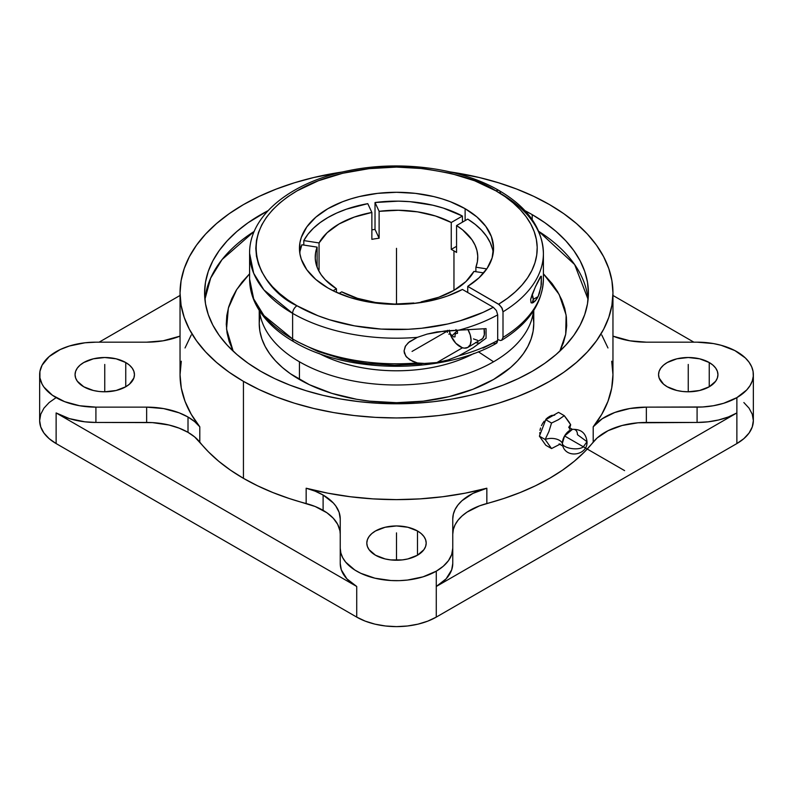 <?xml version="1.0" encoding="UTF-8"?>
<svg xmlns="http://www.w3.org/2000/svg" width="793" height="793" viewBox="0 0 793 793"><rect width="100%" height="100%" fill="white"/><g stroke="black" fill="none" stroke-linecap="round" stroke-linejoin="round"><path stroke-width="1.19" d="M563.139 446.806A10.666 6.166 -60 0 1 562.366 443.396A11.3 6.522 0 0 0 545.148 439.481L551.531 448.56L545.782 445.24L539.399 436.16L545.782 419.715L558.54 412.35L564.289 415.671L568.789 421.638L570.673 424.751L569.443 429.072L570.673 424.751A11.3 6.522 0 0 0 568.878 427.576A11.3 6.522 180 0 1 570.673 424.751L564.289 415.671L558.47 419.675L551.531 423.036L548.895 431.58L545.148 439.481A11.3 6.522 180 0 1 562.366 443.396A10.666 6.166 -60 0 1 571.912 429.479A10.666 6.166 -60 0 1 577.453 434.683L587.018 441.701L583.351 446.806L587.018 441.701C587.861 455.083 566.727 458.978 562.792 446.043L562.366 443.396C562.832 448.352 578.474 450.89 583.351 446.806C578.474 450.89 562.832 448.352 562.366 443.396L564.566 435.962L572.417 429.37L568.69 427.219M479.606 340.296L481.282 339.682A15.632 9.02 -120 0 0 484.087 328.728L484.305 334.894L482.659 338.542L467.84 347.433A15.632 9.02 60 0 1 460.029 346.66A15.632 9.02 60 0 1 449.284 330.661M467.969 329.61A15.632 9.02 60 0 1 467.84 347.433L470.239 344.677L471.082 340.286L470.239 334.914L467.84 329.392M499.094 190.578A6.205 3.578 -60 0 1 500.383 193.413A146.903 84.821 180 0 1 543.403 253.383C542.462 228.255 527.692 207.32 499.094 190.578A6.205 3.578 120 0 0 495.992 190.885A6.205 3.578 -60 0 1 499.094 190.578C460.416 167.809 399.622 159.918 348.315 170.733C291.388 181.904 249.121 215.369 249.597 253.383L253.681 273.268L263.93 289.941L292.617 313.364A146.903 84.821 180 0 1 249.597 253.383L249.597 278.987A146.903 84.821 0 0 0 292.617 338.968L263.93 315.545L253.681 298.872L249.597 278.987C249.617 287.859 251.768 296.463 256.03 304.809C263.583 319.252 276.212 331.583 293.906 341.803A6.205 3.578 -60 0 1 292.617 338.968A6.205 3.578 120 0 0 293.906 341.803C346.977 373.82 441.939 374.514 496.368 343.339L497.697 340.475A146.903 84.821 180 0 1 458.84 355.789L448.085 359.972L436.923 362.55L462.527 347.77L436.923 362.55L422.193 363.61L417.336 362.946L409.892 359.913L405.719 355.998L404.073 350.912L405.56 345.946L409.396 341.773L417.336 337.342L427.08 334.101L445.299 330.919L486.069 328.649L486.069 338.195L473.054 347.83L458.84 355.789A146.903 84.821 0 0 0 497.697 340.475L497.697 314.871A146.903 84.821 180 0 1 458.84 330.185L486.069 328.649L486.069 338.195L473.054 347.83L458.84 355.789L448.085 359.972L436.923 362.55L427.12 363.62L417.336 362.946L412.519 361.321L406.581 357.108L404.38 353.133L404.073 350.912L405.223 346.531L408.276 342.725L417.336 337.342A146.903 84.821 180 0 1 292.617 313.364A6.205 3.578 -60 0 1 297.008 305.771C263.9 291.269 224.716 234.183 297.008 190.885C330.384 171.149 379.768 164.379 416.394 167.908C453.497 172.468 480.033 180.13 495.992 190.885A140.708 81.233 180 0 1 498.609 304.215L501.711 307.486L503 311.808A146.903 84.821 0 0 0 543.403 253.393M494.981 343.587L496.953 342.863L497.697 340.475L497.697 314.871L496.408 310.549L493.305 307.278A140.708 81.233 180 0 1 297.008 305.771A6.205 3.578 120 0 0 292.617 313.364L292.617 338.968L292.617 313.364A146.903 84.821 0 0 0 417.336 337.342L427.08 334.101L436.923 331.93L458.84 330.185A146.903 84.821 0 0 0 497.697 314.871L496.408 310.549L493.305 307.278L462.428 289.445L447.658 295.938L439.54 298.545L431.025 300.696L413.133 303.531L403.915 304.195L385.358 303.987L367.209 301.746L350.129 297.544L334.745 291.556L327.876 287.948L315.802 279.453L306.832 269.769L301.31 259.252L299.913 253.819L299.913 242.836L301.31 237.394L306.832 226.877L315.802 217.193L327.876 208.698L342.576 201.729L350.754 198.904L359.358 196.555L377.567 193.363L396.5 192.293L415.433 193.363L433.642 196.555L442.246 198.904L450.424 201.729L465.124 208.698A97.053 56.035 180 0 1 493.553 248.328A97.053 56.035 180 0 1 467.731 286.382L498.609 304.215L507.461 298.277L515.281 291.864L522.002 285.054L527.543 277.907L531.875 270.472L534.938 262.84L536.722 255.068L537.198 247.238L536.355 239.417L534.224 231.675L530.804 224.092L526.136 216.737L520.258 209.669L513.23 202.968L505.121 196.684L495.992 190.885L474.67 180.774L450.345 173.27L423.948 168.651L396.5 167.085L369.052 168.651L342.655 173.27L318.33 180.774L297.008 190.885L287.73 196.793L279.503 203.196L272.405 210.026L266.507 217.232L261.849 224.746L258.498 232.478L256.476 240.358L255.792 248.328L256.476 256.288L258.498 264.168L261.849 271.91L266.507 279.414L272.405 286.62L279.503 293.46L287.73 299.863L297.008 305.771L317.934 315.723L329.551 319.777L354.53 325.864L381.076 329.075L408.187 329.283L421.648 328.252L447.738 323.98L460.128 320.778L483.016 312.392L493.305 307.278L462.428 289.445A97.053 56.035 180 0 1 327.876 287.948A97.053 56.035 180 0 1 299.447 248.328A97.053 56.035 180 0 1 359.358 196.555A97.053 56.035 180 0 1 465.124 208.698L476.94 216.965L485.802 226.382L491.402 236.601L493.533 247.238L492.116 257.923L487.199 268.262L478.972 277.857L467.731 286.382L499.471 304.809L502.256 308.566L503 311.808A146.903 84.821 180 0 0 543.403 253.383L543.403 278.987A146.903 84.821 180 0 1 503 337.412L501.711 340.256L500.294 340.524L497.697 339.414L500.294 340.524L501.751 340.227C528.673 323.653 542.561 303.243 543.403 278.987A146.903 84.821 0 0 1 503 337.412L501.711 340.256M204.594 292.984L205.516 303.848L208.281 314.603L212.851 325.15L219.195 335.389L227.254 345.213L236.938 354.54L248.15 363.273L260.798 371.332A191.906 110.802 180 0 0 469.942 395.35A191.906 110.802 180 0 0 588.406 292.984A191.906 110.802 180 0 0 532.202 214.645L532.202 219.631L532.202 214.645L524.936 210.66A191.906 110.802 180 0 1 532.202 214.645L544.85 222.694L556.062 231.427L565.746 240.755L573.805 250.588L580.149 260.828L584.719 271.375L587.484 282.13L588.406 292.984L587.484 303.848L584.719 314.603L580.149 325.15L573.805 335.389L565.746 345.213L556.062 354.54L544.85 363.273L532.202 371.332L518.245 378.638L503.119 385.111L486.961 390.701L469.942 395.35L452.208 399.008L433.94 401.654L415.314 403.25L396.5 403.786L377.686 403.25L359.06 401.654L340.792 399.008L323.058 395.35L306.039 390.701L289.881 385.111L274.755 378.638L260.798 371.332A191.906 110.802 180 0 1 204.594 292.984A191.906 110.802 180 0 1 268.064 210.66L248.15 222.694L236.938 231.427L227.254 240.755L219.195 250.588L212.851 260.828L208.281 271.375L205.516 282.13L204.594 292.994M254.236 231.387A191.906 110.802 0 0 0 204.911 299.367L210.67 278.095L222.08 259.529L254.236 231.387M453.963 250.875L453.963 290.347L438.747 297.256L421.133 301.885L421.41 302.48L421.133 301.885A81.273 46.916 180 0 0 473.946 271.394L465.927 281.565L453.963 290.347L453.963 250.875A81.273 46.916 180 0 1 456.56 252.442L456.56 225.559L462.646 229.911L471.934 239.714L474.997 245.027L476.95 250.509L477.743 256.089L477.396 261.68L475.889 267.211L486.773 268.896L475.889 267.211L475.889 271.692L475.889 267.211A81.273 46.916 180 0 0 477.773 257.17A81.273 46.916 180 0 0 456.56 225.559L456.56 252.442A81.273 46.916 180 0 0 453.963 250.875A81.273 46.916 180 0 0 451.257 249.379L451.257 222.496L451.257 249.379A81.273 46.916 180 0 1 453.963 250.875M379.113 211.334A81.273 46.916 180 0 1 451.257 222.496L462.428 216.053A97.053 56.035 0 0 0 375.02 202.532L375.02 229.415A97.053 56.035 0 0 0 371.867 229.851A97.053 56.035 0 0 1 375.02 229.415L375.02 202.532L379.113 211.334L398.373 210.264L417.534 211.85L435.496 216.003L451.257 222.496L462.428 216.053L462.428 222.169L462.428 216.053L443.396 208.113L432.77 205.199L410.1 201.69L398.373 201.144L375.02 202.532L379.113 211.334L379.113 238.217L379.113 211.334M371.867 239.337A81.273 46.916 180 0 1 379.113 238.217L375.02 229.415L379.113 238.217A81.273 46.916 180 0 0 371.867 239.337L371.867 212.455L371.867 239.337M319.054 242.945A81.273 46.916 180 0 1 371.867 212.455L367.774 203.652A97.053 56.035 0 0 0 303.798 240.586L303.798 245.077L303.798 240.586L319.054 242.945L327.073 232.775L339.037 223.993L354.253 217.094L371.867 212.455L367.774 203.652L346.363 209.193L336.678 213.049L327.876 217.55L320.075 222.635L313.404 228.225L307.952 234.232L303.798 240.586L319.054 242.945L319.054 269.828L319.054 242.945M318.637 270.611A81.273 46.916 180 0 1 319.054 269.828L318.181 269.699L319.054 269.828A81.273 46.916 180 0 0 318.637 270.611M299.952 251.47L301.855 244.769L317.111 247.129L315.604 252.66L315.257 258.25L316.05 263.831L318.003 269.313L321.066 274.626L325.199 279.691L336.44 288.781L333.07 290.734L336.44 288.781L336.44 292.339L336.44 288.781A81.273 46.916 180 0 1 315.227 257.17A81.273 46.916 180 0 1 317.111 247.129L317.111 267.211L317.111 247.129L301.855 244.769A97.053 56.035 0 0 0 299.754 252.749M465.124 208.698L465.124 220.613L465.124 208.698M318.964 353.4A114.866 66.315 0 0 0 474.036 353.4A114.866 66.315 180 0 1 318.964 353.4M493.563 361.786L478.338 351.765L493.563 361.786A137.268 79.25 180 0 1 299.437 361.786A137.268 79.25 0 0 0 493.563 361.786A137.268 79.25 0 0 0 533.491 310.836A137.268 79.25 180 0 1 493.563 361.786M259.232 310.39L259.232 323.445A137.268 79.25 0 0 0 299.437 379.48L299.437 361.786A137.268 79.25 180 0 1 259.509 310.836A137.268 79.25 0 0 0 299.437 361.786L299.437 379.48A137.268 79.25 0 0 0 449.026 396.659A137.268 79.25 0 0 0 533.768 323.445L533.114 331.206L531.132 338.898L527.86 346.452L523.321 353.767L517.561 360.805L510.633 367.476L493.563 379.48L472.767 389.333L449.026 396.659L423.284 401.169L396.5 402.695L369.716 401.169L356.652 399.285L331.791 393.338L309.419 384.704L290.387 373.721L282.367 367.476L275.439 360.805L269.679 353.767L265.14 346.452L261.868 338.898L259.886 331.206L259.232 323.445L259.886 315.673M593.204 426.812A216.459 124.967 0 0 0 612.959 374.653L611.7 388.084L607.963 401.347L601.768 414.313L593.204 426.812A58.484 33.762 180 0 1 646.354 407.136L646.354 422.451L697.087 422.451A56.263 32.483 0 0 0 736.875 412.935L736.875 443.565A56.263 32.483 0 0 0 753.35 420.597L752.27 426.931L749.068 433.028L743.864 438.638L736.875 443.565L736.875 412.935L436.279 586.483A56.263 32.483 0 0 0 452.763 563.506L452.763 548.201A56.263 32.483 180 0 1 436.279 571.168L436.279 617.103L736.875 443.565L436.279 617.103L436.279 571.168A56.263 32.483 180 0 1 374.97 578.206A56.263 32.483 180 0 1 340.237 548.201L340.237 563.506A56.263 32.483 0 0 0 356.721 586.483L56.125 412.935L56.125 443.565L356.721 617.103L356.721 586.483L356.721 617.103A56.263 32.483 0 0 0 436.279 617.103L427.754 621.147L418.03 624.15L407.473 625.994L396.5 626.619L385.527 625.994L374.97 624.15L365.246 621.147L356.721 617.103L56.125 443.565L56.125 412.935A56.263 32.483 0 0 0 95.913 422.451L95.913 407.136A56.263 32.483 180 0 1 39.65 374.653A56.263 32.483 180 0 1 95.913 342.17L146.646 342.17L95.913 342.17L84.94 342.794L69.388 346.006L60.218 349.544L49.136 356.612L42.069 365.226L39.918 371.471L39.918 377.835L42.069 384.08L43.932 387.083L52.417 395.261L64.659 401.664L79.578 405.738L95.913 407.136L95.913 422.451L146.646 422.451L146.646 407.136L95.913 407.136L146.646 407.136A58.484 33.762 180 0 1 188.01 417.029A58.484 33.762 180 0 1 199.796 426.812L199.796 442.127A58.484 33.762 0 0 0 188.01 432.344L188.01 417.029L188.01 432.344A58.484 33.762 0 0 0 146.646 422.451L146.646 407.136L163.626 408.593L179.139 412.826L188.01 417.029L194.652 421.618L199.796 426.812L199.796 442.127A216.459 124.967 0 0 0 243.441 478.338A216.459 124.967 0 0 0 306.157 503.535L306.157 488.22A216.459 124.967 0 0 0 486.843 488.22L486.843 503.535A216.459 124.967 0 0 0 593.204 442.127L593.204 426.812L602.214 418.754L614.783 412.479L629.9 408.504L646.354 407.136L646.354 422.451A58.484 33.762 0 0 0 593.204 442.127L593.204 426.812M243.441 381.354L243.441 478.338L243.441 381.354A216.459 124.967 180 0 1 180.041 292.984A216.459 124.967 180 0 1 342.863 171.912L313.671 177.533L294.461 182.777L276.242 189.081L259.182 196.386L243.441 204.624L229.177 213.704L216.529 223.557L205.605 234.074L196.525 245.166L189.368 256.714L184.204 268.609L181.091 280.742L180.041 292.984L181.091 305.236L184.204 317.369L189.368 329.264L196.525 340.812L205.605 351.894L216.529 362.411L229.177 372.264L243.441 381.354L259.182 389.591L276.242 396.896L294.461 403.201L313.671 408.445L333.665 412.578L354.273 415.552L375.287 417.356L396.5 417.951L417.713 417.356L438.727 415.552L459.335 412.578L479.329 408.445L498.539 403.201L516.758 396.896L533.818 389.591L549.559 381.354L563.823 372.264L576.471 362.411L587.395 351.894L596.475 340.812L603.632 329.264L608.796 317.369L611.909 305.236L612.959 292.984A216.459 124.967 180 0 1 479.329 408.445A216.459 124.967 180 0 1 243.441 381.354M549.559 204.624A216.459 124.967 180 0 1 612.959 292.984L611.909 280.742L608.796 268.609L603.632 256.714L596.475 245.166L587.395 234.074L576.471 223.557L563.823 213.704L549.559 204.624L533.818 196.386L516.758 189.081L498.539 182.777L479.329 177.533L450.127 171.912A216.459 124.967 180 0 1 549.559 204.624M547.695 417.614L551.393 415.482L554.733 415.096L549.559 416.345L545.881 419.249L547.695 417.614M544.196 421.182L542.709 423.333L544.196 421.182M541.47 425.643L542.709 423.333L541.47 425.643M539.974 430.351L540.548 428.012L539.974 430.351M539.974 434.633L539.785 432.601L539.974 434.633M550.59 416.94L549.559 416.345L550.59 416.94M323.108 495.03A58.484 33.762 180 0 1 340.237 518.9L340.237 548.201L340.237 518.9L339.117 512.318L335.786 505.984L333.328 502.99L323.108 495.03L323.108 510.345L323.108 495.03A58.484 33.762 180 0 0 306.157 488.22L315.158 491.184L323.108 495.03M340.237 534.214L339.959 530.904L337.719 524.411L333.328 518.295L326.964 512.793L315.158 506.499L289.088 498.46L272.861 492.542L257.606 485.812L243.441 478.338L230.485 470.16L218.828 461.348L208.579 451.98L194.652 436.933L188.01 432.344L179.139 428.141L169.028 425.018L152.385 422.61L95.913 422.451L84.94 421.826L69.388 418.615L56.125 412.935L356.721 586.483L346.878 578.821L341.317 569.85L340.237 563.506L340.237 534.214A58.484 33.762 0 0 0 323.108 510.345A58.484 33.762 0 0 0 306.157 503.535L306.157 488.22L327.816 493.167L350.268 496.735L373.245 498.896L396.5 499.62L419.755 498.896L442.732 496.735L465.184 493.167L486.843 488.22L486.843 503.535A58.484 33.762 0 0 0 452.763 534.214L452.763 563.506L451.683 569.85L446.122 578.821L436.279 586.483L736.875 412.935L736.875 397.62L736.875 412.935L728.341 416.979L718.617 419.973L708.06 421.826L697.087 422.451L697.087 407.136L697.087 422.451L638.038 422.788L622.099 425.494L608.112 430.668L597.208 437.905L584.421 451.98L574.172 461.348L562.515 470.16L549.559 478.338L535.394 485.812L520.139 492.542L503.912 498.46L479.537 505.845L466.998 512.139L462.012 515.995L458.027 520.218L455.123 524.718L453.358 529.417L452.763 534.214M375.505 555.219A29.698 17.149 180 0 1 366.802 543.096A29.698 17.149 180 0 1 385.14 527.256A29.698 17.149 180 0 1 417.495 530.973L417.495 555.219L417.495 530.973A29.698 17.149 180 0 1 426.198 543.096A29.698 17.149 180 0 1 407.86 558.936A29.698 17.149 180 0 1 375.505 555.219L369.062 549.658L367.377 546.436L366.802 543.096L367.377 539.746L369.062 536.534L371.808 533.57L375.505 530.973L385.14 527.256L396.5 525.947L407.86 527.256L417.495 530.973L421.192 533.57L423.938 536.534L425.623 539.746L426.198 543.096L425.623 546.436L423.938 549.658L417.495 555.219L407.86 558.936L402.289 559.908L390.711 559.908L385.14 558.936L375.505 555.219M667.25 386.776A29.698 17.149 180 0 1 658.557 374.653A29.698 17.149 180 0 1 676.885 358.813A29.698 17.149 180 0 1 709.239 362.53L709.239 386.776L709.239 362.53A29.698 17.149 180 0 1 717.943 374.653A29.698 17.149 180 0 1 699.614 390.493A29.698 17.149 180 0 1 667.25 386.776L663.553 384.179L659.122 378.003L658.557 374.653L659.122 371.312L660.817 368.091L663.553 365.127L667.25 362.53L676.885 358.813L688.245 357.514L699.614 358.813L709.239 362.53L712.937 365.127L715.683 368.091L717.368 371.312L717.943 374.653L717.368 378.003L715.683 381.215L709.239 386.776L699.614 390.493L688.245 391.801L682.456 391.464L676.885 390.493L667.25 386.776M697.087 342.17A56.263 32.483 180 0 1 753.35 374.653A56.263 32.483 180 0 1 736.875 397.62A56.263 32.483 180 0 1 697.087 407.136L646.354 407.136L702.598 406.978L713.422 405.738L723.612 403.3L736.875 397.62L746.709 389.968L750.059 385.596L752.27 380.987L753.281 376.249L753.082 371.471L751.665 366.762L749.068 362.223L745.341 357.95L734.873 350.585L721.144 345.292L713.422 343.567L697.087 342.17L646.354 342.17L697.087 342.17M83.761 386.776A29.698 17.149 180 0 1 75.057 374.653A29.698 17.149 180 0 1 93.386 358.813A29.698 17.149 180 0 1 125.75 362.53L125.75 386.776L125.75 362.53A29.698 17.149 180 0 1 134.443 374.653A29.698 17.149 180 0 1 116.115 390.493A29.698 17.149 180 0 1 83.761 386.776L77.317 381.215L75.632 378.003L75.057 374.653L75.632 371.312L77.317 368.091L80.063 365.127L83.761 362.53L93.386 358.813L104.755 357.514L116.115 358.813L125.75 362.53L129.447 365.127L132.183 368.091L133.878 371.312L134.443 374.653L133.878 378.003L129.447 384.179L125.75 386.776L116.115 390.493L104.755 391.801L98.956 391.464L93.386 390.493L83.761 386.776M503 311.808L503 337.412L503 311.808M536.732 299.001L538.07 296.602L533.233 299.397L538.07 296.602L539.418 293.261L541.371 284.211L541.371 276.311L540.995 286.788L538.07 296.602L535.285 300.904L532.936 302.757L531.052 302.757L530.646 299.397L535.295 287.086L540.995 276.192M536.742 283.914L540.539 276.588M536.018 300.012L532.143 303.005L533.233 299.397L532.143 294.52L536.187 285.103M533.739 302.292L532.936 302.757M476.097 342.665A18.754 10.824 -120 0 0 479.656 343.26L475.542 342.467M473.471 338.898L477.693 340.375M292.617 338.968A146.903 84.821 0 0 0 417.336 362.946A146.903 84.821 180 0 1 292.617 338.968M612.959 295.452L693.865 342.17L612.959 295.452M99.135 342.17L180.041 295.452L99.135 342.17M39.65 374.653L39.65 420.597A56.263 32.483 0 0 0 56.125 443.565L49.136 438.638L43.932 433.028L40.73 426.931L39.65 420.597L40.73 414.253L43.932 408.167L49.136 402.547L56.125 397.62M180.041 336.123A58.484 33.762 180 0 1 146.646 342.17L163.1 340.812L180.041 336.123M646.354 342.17A58.484 33.762 180 0 1 612.959 336.123L629.9 340.812L646.354 342.17M452.763 518.9L452.763 548.201L452.763 518.9A58.484 33.762 180 0 1 486.843 488.22L472.876 493.424L462.012 500.68L458.027 504.903L455.123 509.413L453.358 514.112L452.763 518.9M551.531 448.56L560.324 444.04L551.531 448.56L545.782 445.24L539.399 436.16L545.148 439.481L551.531 448.56M545.148 439.481L539.399 436.16L545.782 419.715L551.531 423.036L548.895 431.58L545.148 439.481M551.531 423.036L545.782 419.715L558.54 412.35L564.289 415.671L558.47 419.675L551.531 423.036M180.041 292.984L180.041 374.653A216.459 124.967 0 0 0 199.796 426.812L191.232 414.313L185.037 401.347L181.3 388.084L180.041 374.653L181.3 361.231M233.172 351.16L226.54 329.085L228.344 308.14L236.73 289.514L249.597 273.783L241.964 282.209L236.274 290.228L231.834 298.495L228.671 306.96L226.808 315.555L226.273 324.208L227.046 332.862L229.137 341.436L233.172 351.16M559.729 351.339L563.357 342.943L565.677 334.378L566.688 325.745L566.38 317.081L564.755 308.477L561.821 299.982L557.598 291.675L552.136 283.616L543.403 273.783L559.154 294.431L566.113 315.049L565.706 334.23L559.828 351.16M588.089 299.367L574.657 264.565L538.764 231.387A191.906 110.802 0 0 1 588.089 299.367M533.114 315.673L533.768 323.445L533.768 310.39M297.008 341.496L317.934 351.448L341.793 358.902L354.53 361.588L367.674 363.571L394.627 365.286L421.648 363.977M483.016 348.117L493.305 343.002L494.158 343.409M493.246 252.749A97.053 56.035 0 0 0 467.731 219.106L456.56 225.559L467.731 219.106L475.176 224.36L481.47 230.099L486.515 236.225L490.243 242.668L492.592 249.319M467.731 286.382L467.731 292.508L467.731 286.382M456.56 246.316L451.257 249.379L456.56 246.316M341.743 291.844L338.968 293.45L341.743 291.844L357.504 298.337L375.466 302.49L394.627 304.076L413.887 303.005A81.273 46.916 180 0 1 341.743 291.844M483.72 272.901L473.946 271.394L483.72 272.901M743.864 402.547L749.068 408.167L752.27 414.253L753.35 420.597L753.35 374.653M340.237 548.201L340.851 552.959L342.655 557.628L345.639 562.088L354.808 570.008L360.805 573.309L374.97 578.206L390.989 580.526L399.266 580.645L407.473 580.06L423.026 576.848L436.279 571.168L443.277 566.242L448.481 560.631L451.683 554.535L452.763 548.201M601.768 335.003L607.963 347.958M611.7 361.231L612.959 374.653L612.959 292.984M185.037 347.958L191.232 335.003M531.052 302.757L532.143 303.005A9.506 5.482 -120 0 0 532.143 294.52L530.646 299.397L531.052 302.757M449.195 330.136L450.84 335.687L455.797 343.25L462.19 347.661L464.262 348.137L467.84 347.433M396.5 304.096L396.5 248.328M447.896 330.74L412.053 351.428M396.5 532.886L396.5 560.235M688.245 364.443L688.245 391.801M104.755 364.443L104.755 391.801M624.597 470.616L564.576 435.962M451.227 336.579L457.65 330.265M455.925 329.581L457.482 331.514L457.482 333.347L455.925 333.486L455.043 334.745L455.043 336.827L453.665 336.946L450.345 333.992L448.788 334.131M447.401 332.416L447.401 330.334M572.417 429.37C581.071 429.013 585.938 433.117 587.018 441.701M559.065 443.902L562.792 446.043"/></g></svg>
